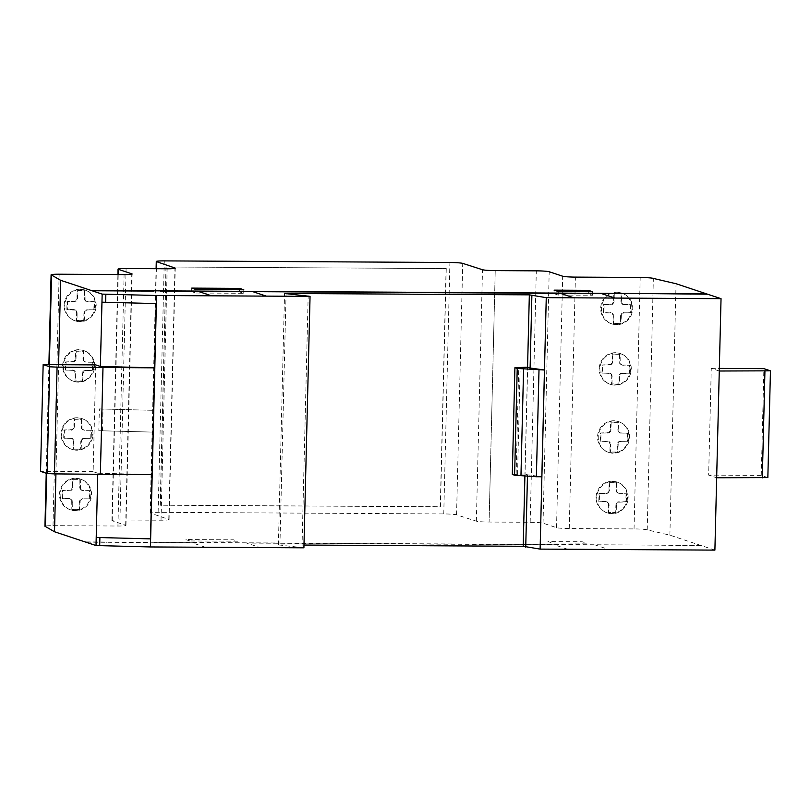 <?xml version="1.0" encoding="UTF-8"?>
<svg xmlns="http://www.w3.org/2000/svg" width="811" height="811" viewBox="0 0 811 811"><rect width="100%" height="100%" fill="white"/><g stroke="black" fill="none" stroke-linecap="round" stroke-linejoin="round"><path stroke-width="0.61" stroke-dasharray="4.05 3.04" d="M60.673 490.767A16.169 15.642 -71.6 0 1 79.853 478.895A16.169 15.642 -71.6 0 1 80.948 479.22A16.169 15.642 -71.6 0 1 91.035 498.359A16.169 15.642 -71.6 0 1 70.76 509.906A16.169 15.642 -71.6 0 1 60.673 490.767M90.356 498.136A16.169 15.642 108.4 0 0 80.269 478.997A16.169 15.642 108.4 0 0 79.174 478.672A16.169 15.642 108.4 0 0 59.994 490.543A16.169 15.642 108.4 0 0 70.081 509.683A16.169 15.642 108.4 0 0 90.356 498.136M76.933 450.206A16.169 15.642 -71.6 0 1 72.24 449.436A16.169 15.642 -71.6 0 1 61.636 434.007A16.169 15.642 -71.6 0 1 77.724 417.979A16.169 15.642 -71.6 0 1 82.428 418.75A16.169 15.642 -71.6 0 1 92.778 436.632A16.169 15.642 -71.6 0 1 76.933 450.206M77.045 417.756A16.169 15.642 108.4 0 0 60.967 433.784A16.169 15.642 108.4 0 0 71.561 449.213A16.169 15.642 108.4 0 0 76.264 449.983A16.169 15.642 108.4 0 0 92.109 436.409A16.169 15.642 108.4 0 0 81.749 418.527A16.169 15.642 108.4 0 0 77.045 417.756M63.816 362.233A16.169 15.642 -71.6 0 1 82.986 350.372A16.169 15.642 -71.6 0 1 84.091 350.687A16.169 15.642 -71.6 0 1 94.177 369.826A16.169 15.642 -71.6 0 1 73.902 381.373A16.169 15.642 -71.6 0 1 63.816 362.233M93.498 369.603A16.169 15.642 108.4 0 0 83.411 350.464A16.169 15.642 108.4 0 0 82.316 350.149A16.169 15.642 108.4 0 0 63.136 362.01A16.169 15.642 108.4 0 0 73.223 381.15A16.169 15.642 108.4 0 0 93.498 369.603M80.076 321.683A16.169 15.642 -71.6 0 1 75.372 320.913A16.169 15.642 -71.6 0 1 64.779 305.483A16.169 15.642 -71.6 0 1 80.867 289.456A16.169 15.642 -71.6 0 1 85.571 290.226A16.169 15.642 -71.6 0 1 95.921 308.109A16.169 15.642 -71.6 0 1 80.076 321.683M80.188 289.233A16.169 15.642 108.4 0 0 64.11 305.26A16.169 15.642 108.4 0 0 74.703 320.69A16.169 15.642 108.4 0 0 79.407 321.46A16.169 15.642 108.4 0 0 95.242 307.886A16.169 15.642 108.4 0 0 84.891 290.003A16.169 15.642 108.4 0 0 80.188 289.233M630.765 372.837A16.169 15.642 -71.6 0 1 611.585 384.708A16.169 15.642 -71.6 0 1 610.49 384.384A16.169 15.642 -71.6 0 1 600.404 365.244A16.169 15.642 -71.6 0 1 620.679 353.697A16.169 15.642 -71.6 0 1 630.765 372.837M599.724 365.021A16.169 15.642 108.4 0 0 609.811 384.161A16.169 15.642 108.4 0 0 610.916 384.475A16.169 15.642 108.4 0 0 630.086 372.614A16.169 15.642 108.4 0 0 619.999 353.474A16.169 15.642 108.4 0 0 599.724 365.021M628.505 319.372A16.169 15.642 -71.6 0 1 611.97 323.924A16.169 15.642 -71.6 0 1 606.324 320.538A16.169 15.642 -71.6 0 1 605.614 297.779A16.169 15.642 -71.6 0 1 622.159 293.237A16.169 15.642 -71.6 0 1 628.505 319.372M604.945 297.556A16.169 15.642 108.4 0 0 605.645 320.315A16.169 15.642 108.4 0 0 611.291 323.69A16.169 15.642 108.4 0 0 627.836 319.149A16.169 15.642 108.4 0 0 621.479 293.014A16.169 15.642 108.4 0 0 604.945 297.556M627.623 501.37A16.169 15.642 -71.6 0 1 608.443 513.231A16.169 15.642 -71.6 0 1 607.348 512.917A16.169 15.642 -71.6 0 1 597.261 493.777A16.169 15.642 -71.6 0 1 617.536 482.231A16.169 15.642 -71.6 0 1 627.623 501.37M596.592 493.554A16.169 15.642 108.4 0 0 606.669 512.694A16.169 15.642 108.4 0 0 607.774 513.008A16.169 15.642 108.4 0 0 626.944 501.137A16.169 15.642 108.4 0 0 616.867 482.008A16.169 15.642 108.4 0 0 596.592 493.554M625.362 447.895A16.169 15.642 -71.6 0 1 608.828 452.447A16.169 15.642 -71.6 0 1 603.181 449.071A16.169 15.642 -71.6 0 1 602.472 426.312A16.169 15.642 -71.6 0 1 619.016 421.761A16.169 15.642 -71.6 0 1 625.362 447.895M601.803 426.089A16.169 15.642 108.4 0 0 602.502 448.848A16.169 15.642 108.4 0 0 608.149 452.224A16.169 15.642 108.4 0 0 624.693 447.672A16.169 15.642 108.4 0 0 618.337 421.538A16.169 15.642 108.4 0 0 601.803 426.089M495.237 270.61L489.094 522.051L495.237 270.61M714.896 550.111L669.886 535.169L647.208 529.867A10.705 0.811 1.4 0 0 634.05 528.914L569.261 528.549A10.513 0.801 -178.6 0 1 556.539 527.667L543.046 523.186A10.655 0.811 1.4 0 0 530.171 522.284L489.094 522.051A10.553 0.801 -178.6 0 1 476.361 521.169L456.563 514.823A10.624 0.801 1.4 0 0 443.759 513.931L158.135 512.329A10.533 0.801 1.4 0 0 150.136 512.907A10.533 0.801 1.4 0 0 150.42 513.099L168.8 519.435A10.624 0.801 -178.6 0 1 169.083 519.628A10.624 0.801 -178.6 0 1 161.024 520.216L119.947 519.983A10.655 0.811 1.4 0 0 111.898 520.571A10.655 0.811 1.4 0 0 112.212 520.774L125.654 525.234A10.584 0.801 -178.6 0 1 125.969 525.437A10.584 0.801 -178.6 0 1 117.94 526.025L52.999 525.66A10.655 0.811 1.4 0 0 44.95 526.248M303.912 547.81L278.396 544.911L303.973 545.053M152.062 474.597L97.786 473.198L97.756 474.283M99.358 408.937L153.634 410.336L99.358 408.937L98.82 430.712L153.097 432.111L98.82 430.712M96.215 537.47L150.491 538.869M527.464 476.108L527.495 474.78L541.88 476.767M524.91 475.925L527.566 367.211M527.495 474.78L525.052 473.969L527.657 367.211M719.266 371.012L711.267 368.356L708.652 475.114L716.66 477.77M669.886 535.169L676.039 283.728M647.208 529.867L653.352 278.426M610.592 445.178L609.325 441.711L600.809 441.214L601.002 433.175L609.537 432.78L610.926 430.205L611.149 422.318L618.428 422.359L618.266 430.246L619.523 432.841L628.038 433.327L627.846 441.366L620.76 441.326L618.296 442.887L617.698 452.234L610.419 452.193L610.592 445.178L608.818 441.539L600.302 441.052L600.495 433.003L609.031 432.618L610.419 430.033L610.642 422.146L617.921 422.186L618.063 431.533L620.952 433.287M619.016 432.668L619.523 432.841M618.063 431.533L618.57 431.695M617.759 430.073L618.266 430.246M617.749 429.201L618.256 429.364M617.921 422.186L618.428 422.359M610.642 422.146L611.149 422.318M610.47 429.161L610.977 429.323M610.419 430.033L610.926 430.205M610.044 431.482L610.551 431.655M609.031 432.618L609.537 432.78M607.581 433.044L608.088 433.216M600.495 433.003L601.002 433.175M600.302 441.052L600.809 441.214M607.388 441.093L607.895 441.255M608.818 441.539L609.325 441.711M609.771 442.674L610.277 442.847M610.075 444.134L610.582 444.296M620.445 433.115L627.532 433.155L627.339 441.204L618.803 441.589L617.414 444.175L617.191 452.062L609.913 452.021L610.085 445.006M609.913 452.021L610.419 452.193M617.191 452.062L617.698 452.234M617.364 445.046L617.87 445.219M617.414 444.175L617.921 444.337M617.789 442.725L618.296 442.887M618.803 441.589L619.31 441.762M620.253 441.164L620.76 441.326M627.339 441.204L627.846 441.366M627.532 433.155L628.038 433.327M616.39 505.679L616.218 512.694L608.939 512.653L608.797 503.317L606.415 501.725L599.329 501.685L599.522 493.635L608.057 493.25L609.446 490.665L609.669 482.778L616.948 482.819L617.09 492.165L619.472 493.747L626.558 493.787L626.366 501.837L617.83 502.232L616.39 505.679L615.884 505.517L615.711 512.532L608.432 512.491L608.301 503.144L605.908 501.553L598.822 501.512L599.025 493.473L607.561 493.078L608.939 490.503L609.162 482.616L616.441 482.657L616.583 491.993L619.472 493.747M616.583 491.993L617.09 492.165M616.269 489.662L616.776 489.834M616.441 482.657L616.948 482.819M609.162 482.616L609.669 482.778M608.99 489.621L609.497 489.793M608.939 490.503L609.446 490.665M606.111 493.514L606.618 493.676M598.822 501.512L599.329 501.685M605.908 501.553L606.415 501.725M607.338 501.999L607.844 502.171M608.595 504.594L609.102 504.766M608.605 505.476L609.112 505.638M608.432 512.491L608.939 512.653M615.711 512.532L616.218 512.694M618.965 493.585L626.051 493.625L625.859 501.664L617.323 502.06L615.884 505.517M615.944 504.635L616.451 504.807M616.309 503.185L616.816 503.357M617.323 502.06L617.83 502.232M618.773 501.624L619.28 501.796M625.859 501.664L626.366 501.837M626.051 493.625L626.558 493.787M588.279 293.846L553.984 293.653L558.201 295.052L592.486 295.245L588.279 293.846L588.33 291.707M592.577 291.727L592.486 295.245M558.282 291.534L558.201 295.052M554.075 290.135L553.984 293.653M613.734 316.645L612.467 313.178L603.952 312.691L604.144 304.642L612.68 304.257L614.059 301.672L614.292 293.785L621.571 293.825L621.408 301.712L622.666 304.307L631.181 304.794L630.978 312.843L623.892 312.803L621.439 314.364L620.841 323.701L613.562 323.66L613.734 316.645L611.96 313.005L603.445 312.519L603.637 304.48L612.173 304.084L613.562 301.51L613.785 293.612L621.064 293.653L621.206 303L624.095 304.754M622.159 304.145L622.666 304.307M621.206 303L621.713 303.172M620.902 301.55L621.408 301.712M620.891 300.668L621.398 300.84M621.064 293.653L621.571 293.825M613.785 293.612L614.292 293.785M613.613 300.628L614.12 300.8M613.187 302.959L613.694 303.121M612.173 304.084L612.68 304.257M610.724 304.52L611.23 304.683M603.637 304.48L604.144 304.642M603.445 312.519L603.952 312.691M610.531 312.559L611.038 312.732M611.96 313.005L612.467 313.178M612.913 314.151L613.42 314.313M623.588 304.591L630.674 304.632L630.482 312.671L621.946 313.066L620.557 315.641L620.334 323.528L613.055 323.488L613.228 316.483M613.055 323.488L613.562 323.66M620.334 323.528L620.841 323.701M620.506 316.523L621.013 316.685M620.557 315.641L621.064 315.814M620.932 314.192L621.439 314.364M621.946 313.066L622.453 313.239M623.385 312.63L623.892 312.803M630.674 304.632L631.181 304.794M619.533 377.156L619.361 384.171L612.082 384.13L611.94 374.783L609.558 373.192L602.472 373.151L602.664 365.112L611.2 364.717L612.589 362.142L612.812 354.255L620.091 354.295L620.233 363.632L622.615 365.224L629.701 365.264L629.508 373.303L620.973 373.699L619.533 377.156L619.026 376.983L618.854 383.998L611.575 383.958L611.737 376.071L610.48 373.476L601.965 372.989L602.157 364.94L610.693 364.555L612.082 361.97L612.305 354.083L619.584 354.123L619.726 363.47L622.615 365.224M620.679 364.605L621.185 364.778M619.726 363.47L620.233 363.632M619.422 362.01L619.928 362.182M619.411 361.138L619.918 361.3M619.584 354.123L620.091 354.295M612.305 354.083L612.812 354.255M612.133 361.098L612.64 361.26M612.082 361.97L612.589 362.142M611.707 363.419L612.214 363.592M610.693 364.555L611.2 364.717M602.157 364.94L602.664 365.112M601.965 372.989L602.472 373.151M609.051 373.03L609.558 373.192M610.48 373.476L610.987 373.648M611.433 374.611L611.94 374.783M611.737 376.071L612.244 376.233M611.747 376.943L612.254 377.115M611.575 383.958L612.082 384.13M618.854 383.998L619.361 384.171M622.108 365.051L629.194 365.092L629.001 373.141L620.466 373.526L619.026 376.983M619.077 376.111L619.584 376.274M619.452 374.662L619.959 374.824M620.466 373.526L620.973 373.699M621.915 373.101L622.422 373.263M629.001 373.141L629.508 373.303M629.194 365.092L629.701 365.264M446.263 268.563L440.444 506.794L160.335 505.223L166.154 266.991L446.263 268.563L166.154 266.991M165.981 266.931L160.162 505.162L440.272 506.733L446.101 268.502M84.618 299.989L87 301.58L94.086 301.621L93.883 309.67L85.358 310.055L83.969 312.63L83.746 320.527L76.467 320.487L76.325 311.14L73.943 309.549L66.857 309.518L67.049 301.469L75.585 301.074L76.964 298.499L77.197 290.612L84.476 290.652L84.618 299.989L87.507 301.753L94.593 301.783L94.39 309.832L87.304 309.792L84.841 311.353L84.253 320.69L76.974 320.649L77.126 312.762L75.869 310.167L67.364 309.68L67.556 301.631L76.092 301.246L77.471 298.671L77.704 290.774L84.983 290.814L85.114 300.161M66.857 309.518L67.364 309.68M73.943 309.549L74.45 309.721M67.049 301.469L67.556 301.631M74.136 301.51L74.642 301.672M75.585 301.074L76.092 301.246M76.599 299.948L77.106 300.111M76.964 298.499L77.471 298.671M77.025 297.627L77.532 297.789M77.197 290.612L77.704 290.774M84.476 290.652L84.983 290.814M84.303 297.667L84.81 297.83M84.314 298.539L84.82 298.712M85.571 301.134L86.078 301.297M87 301.58L87.507 301.753M83.138 360.459L85.52 362.051L92.606 362.081L92.413 370.13L83.878 370.526L82.489 373.101L82.266 380.988L74.987 380.947L75.149 373.06L73.892 370.465L65.377 369.978L65.569 361.929L74.105 361.544L75.494 358.969L75.717 351.072L82.996 351.112L83.138 360.459L86.027 362.213L93.113 362.253L92.92 370.303L84.385 370.688L82.996 373.263L82.773 381.16L75.494 381.119L75.352 371.773L72.97 370.191L65.884 370.151L66.076 362.101L74.612 361.706L76.001 359.131L76.224 351.244L83.503 351.285L83.645 360.621M65.377 369.978L65.884 370.151M72.463 370.019L72.97 370.191M65.569 361.929L66.076 362.101M72.655 361.97L73.162 362.142M74.105 361.544L74.612 361.706M75.119 360.408L75.626 360.581M75.494 358.969L76.001 359.131M75.545 358.087L76.052 358.259M75.717 351.072L76.224 351.244M82.996 351.112L83.503 351.285M82.823 358.127L83.33 358.3M82.834 359.009L83.34 359.172M84.091 361.594L84.597 361.767M85.52 362.051L86.027 362.213M92.606 362.081L93.113 362.253M92.413 370.13L92.92 370.303M83.878 370.526L84.385 370.688M82.864 371.651L83.371 371.823M82.489 373.101L82.996 373.263M82.438 373.972L82.945 374.145M82.266 380.988L82.773 381.16M74.987 380.947L75.494 381.119M75.159 373.932L75.666 374.104M75.149 373.06L75.656 373.222M74.845 371.61L75.352 371.773M73.892 370.465L74.399 370.637M94.086 301.621L94.593 301.783M93.883 309.67L94.39 309.832M86.797 309.63L87.304 309.792M83.969 312.63L84.476 312.803M83.918 313.512L84.425 313.675M83.746 320.527L84.253 320.69M76.467 320.487L76.974 320.649M76.619 312.59L77.126 312.762M76.325 311.14L76.832 311.312M75.362 310.005L75.869 310.167M195.836 293.014L243.726 293.288L239.519 291.889L191.619 291.615L195.836 293.014L195.917 289.507M243.817 289.78L243.726 293.288M239.569 289.75L239.519 291.889M191.71 288.108L191.619 291.615M81.475 428.522L83.857 430.104L90.944 430.144L90.751 438.193L82.215 438.589L80.826 441.164L80.603 449.051L73.325 449.01L73.487 441.123L72.23 438.528L63.714 438.041L63.907 429.992L72.443 429.607L73.831 427.032L74.054 419.135L81.333 419.175L81.475 428.522L84.364 430.276L91.45 430.317L91.248 438.366L84.162 438.325L81.708 439.886L81.11 449.223L73.831 449.182L73.689 439.836L71.307 438.254L64.221 438.214L64.414 430.165L72.949 429.769L74.328 427.194L74.561 419.307L81.84 419.348L81.982 428.684M63.714 438.041L64.221 438.214M70.8 438.082L71.307 438.254M63.907 429.992L64.414 430.165M70.993 430.033L71.5 430.205M72.443 429.607L72.949 429.769M73.456 428.472L73.963 428.644M73.882 426.15L74.389 426.322M74.054 419.135L74.561 419.307M81.333 419.175L81.84 419.348M81.161 426.191L81.668 426.363M81.171 427.073L81.678 427.235M82.428 429.658L82.935 429.83M83.857 430.104L84.364 430.276M79.995 488.982L82.377 490.574L89.463 490.614L89.271 498.664L80.735 499.049L79.346 501.624L79.123 509.521L71.844 509.48L71.703 500.134L69.32 498.552L62.234 498.512L62.427 490.462L70.962 490.067L72.351 487.492L72.574 479.605L79.853 479.646L79.995 488.982L82.884 490.746L89.97 490.787L89.778 498.826L82.692 498.785L80.228 500.346L79.63 509.683L72.351 509.643L72.209 500.306L69.827 498.714L62.741 498.674L62.934 490.635L71.469 490.239L72.858 487.664L73.081 479.767L80.36 479.808L80.502 489.155M62.234 498.512L62.741 498.674M69.32 498.552L69.827 498.714M62.427 490.462L62.934 490.635M70.962 490.067L71.469 490.239M71.976 488.942L72.483 489.104M72.351 487.492L72.858 487.664M72.402 486.62L72.909 486.782M72.574 479.605L73.081 479.767M79.853 479.646L80.36 479.808M79.681 486.661L80.188 486.823M79.691 487.533L80.198 487.705M80.948 490.128L81.455 490.29M82.377 490.574L82.884 490.746M89.463 490.614L89.97 490.787M89.271 498.664L89.778 498.826M82.185 498.623L82.692 498.785M80.735 499.049L81.242 499.221M79.721 500.184L80.228 500.346M79.346 501.624L79.853 501.796M79.296 502.506L79.802 502.678M79.123 509.521L79.63 509.683M71.844 509.48L72.351 509.643M72.017 502.465L72.524 502.638M72.007 501.583L72.514 501.756M71.703 500.134L72.209 500.306M70.75 498.998L71.256 499.16M90.944 430.144L91.45 430.317M83.655 438.153L84.162 438.325M82.215 438.589L82.722 438.751M81.201 439.714L81.708 439.886M80.826 441.164L81.333 441.326M80.776 442.036L81.282 442.208M80.603 449.051L81.11 449.223M73.325 449.01L73.831 449.182M73.497 441.995L74.004 442.167M73.183 439.674L73.689 439.836M72.23 438.528L72.737 438.7M102.5 430.803L103.038 409.028M55.929 473.898L58.595 364.697M97.786 473.198L93.133 471.657L95.749 364.899M278.396 544.911L284.539 293.47M279.917 545.418L286.06 293.977M302.016 547.182L308.17 295.741M46.693 473.401L49.359 364.646M767.845 477.588L761.265 475.408L708.652 475.114M711.267 368.356L719.337 368.397M761.265 475.408L763.881 368.65M525.052 473.969L512.309 474.445M516.141 473.918L518.736 367.647M517.55 474.384L520.165 367.636M93.133 471.657L40.55 471.363M106.464 542.295L105.623 542.022M102.227 542.001L103.058 542.275M93.772 542.224L93.103 541.951M189.774 540.947L185.557 539.548L233.456 539.812L237.674 541.211L189.774 540.947M205.426 547.253L191.943 542.772L154.354 542.569M567.751 549.26L554.329 544.81L246.645 543.086L260.128 547.557M147.47 542.529L85.885 542.184M586.424 543.167L552.139 542.975L547.932 541.576L582.217 541.768L586.424 543.167M632.174 544.972L595.406 545.033L608.848 549.503M701.403 545.631L638.987 545.012M692.594 545.306L693.486 545.59M700.572 545.357L85.114 541.9M684.291 545.539L683.46 545.256M680.064 545.235L680.895 545.519M530.171 522.284L536.314 270.844M476.361 521.169L482.504 269.728M634.05 528.914L640.193 277.474M569.261 528.549L575.404 277.109M556.539 527.667L562.682 276.227M543.046 523.186L549.199 271.746M456.563 514.823L462.716 263.382M443.759 513.931L449.902 262.49M52.999 525.66L59.152 274.219M117.94 526.025L124.093 274.584M125.654 525.234L131.787 274.189M112.212 520.774L118.234 274.554M119.947 519.983L126.09 268.542M161.024 520.216L167.167 268.776M168.8 519.435L174.933 268.37M150.42 513.099L156.401 268.715M158.135 512.329L164.278 260.889M80.269 478.997L80.948 479.22M71.561 449.213L72.24 449.436M83.411 350.464L84.091 350.687M74.703 320.69L75.372 320.913M609.811 384.161L610.49 384.384M611.291 323.69L611.97 323.924M606.669 512.694L607.348 512.917M608.149 452.224L608.828 452.447M618.337 421.538L619.016 421.761M616.867 482.008L617.536 482.231M621.479 293.014L622.159 293.237M619.999 353.474L620.679 353.697M84.891 290.003L85.571 290.226M73.223 381.15L73.902 381.373M81.749 418.527L82.428 418.75M70.081 509.683L70.76 509.906M46.237 473.259L48.893 364.646M125.969 525.437L132.122 273.996M111.898 520.571L117.909 274.544M169.083 519.628L175.227 268.188M150.136 512.907L156.107 268.715"/><path stroke-width="1.22" d="M495.237 270.61L536.314 270.844A10.655 0.811 -178.6 0 1 549.199 271.746L562.682 276.227A10.513 0.801 1.4 0 0 575.404 277.109L640.193 277.474A10.705 0.811 -178.6 0 1 653.352 278.426L676.039 283.728L721.04 298.671L546.259 297.667L529.34 294.849L284.539 293.47L310.055 296.37L156.584 295.508L102.156 294.109L60.663 280.322L51.549 275.051A10.655 0.811 -178.6 0 1 51.093 274.807A10.655 0.811 -178.6 0 1 59.152 274.219L124.093 274.584A10.584 0.801 1.4 0 0 132.122 273.996A10.584 0.801 1.4 0 0 131.798 273.794L118.355 269.333A10.655 0.811 -178.6 0 1 118.041 269.13A10.655 0.811 -178.6 0 1 126.09 268.542L167.167 268.776A10.624 0.801 1.4 0 0 175.227 268.188A10.624 0.801 1.4 0 0 174.943 267.995L156.574 261.659A10.533 0.801 -178.6 0 1 156.28 261.466A10.533 0.801 -178.6 0 1 164.278 260.889L449.902 262.49A10.624 0.801 -178.6 0 1 462.716 263.382L482.504 269.728A10.553 0.801 1.4 0 0 495.237 270.61M303.973 545.053L523.196 546.279L540.116 549.108L714.896 550.111L721.04 298.671L714.896 550.111M46.237 473.259L44.95 526.248A10.655 0.811 1.4 0 0 45.396 526.491L54.509 531.763L96.012 545.539L150.44 546.949L303.912 547.81L310.055 296.37M100.392 366.45L154.668 367.849L156.239 303.578L101.963 302.179L100.392 366.45L95.749 364.899L43.155 364.605L49.735 366.795L57.074 367.13L154.668 367.849M97.756 474.283L96.215 537.47L150.491 538.869L152.062 474.597L100.371 474.313L102.987 367.555M150.491 538.869L156.239 303.578L101.963 302.179L102.156 294.109M525.731 547.121L527.464 476.108M540.116 549.108L544.495 370.009L530.11 368.032L531.874 295.691M541.88 476.767L546.259 297.667M541.839 476.767L544.455 370.009L517.225 368.447L514.914 367.687L527.657 367.211L530.11 368.032M523.196 546.279L524.91 475.925M527.566 367.211L529.34 294.849M588.36 290.328L592.577 291.727L558.282 291.534L554.075 290.135L588.36 290.328L592.577 291.727L558.282 291.534L554.075 290.135L588.36 290.328L588.33 291.707M239.6 288.381L243.817 289.78L195.917 289.507L191.71 288.108L239.6 288.381L243.817 289.78L195.917 289.507L191.71 288.108L239.6 288.381L239.569 289.75M105.643 302.27L105.846 294.19M96.012 545.539L96.215 537.47M99.692 545.631L99.895 537.561M54.509 531.763L55.929 473.898M58.595 364.697L60.663 280.322M150.44 546.949L156.584 295.508M45.396 526.491L46.693 473.401M49.359 364.646L51.549 275.051M716.66 477.77L767.845 477.588L770.45 370.83L719.266 371.012M719.337 368.397L763.881 368.65L770.45 370.83M762.32 477.851L764.935 371.103M514.914 367.687L512.309 474.445L514.61 475.205L536.385 476.726L539.001 369.978M536.385 476.726L541.819 476.756M514.61 475.205L517.225 368.447M43.155 364.605L40.55 471.363L47.119 473.543L54.469 473.888L57.074 367.13M54.469 473.888L100.371 474.313M47.119 473.543L49.735 366.795M112.607 290.855L111.776 290.581M108.37 290.561L109.201 290.835M99.915 290.784L99.246 290.51M211.57 295.812L198.087 291.342L160.497 291.129M573.955 297.85L560.472 293.369L252.789 291.646L266.272 296.127M153.614 291.088L92.028 290.743M638.328 293.531L601.549 293.602L615.042 298.073M707.547 294.19L645.13 293.572M698.737 293.876L699.629 294.15M706.716 293.917L91.258 290.47M690.435 294.099L689.603 293.825M686.207 293.805L687.039 294.079M118.234 274.554L118.355 269.333M156.401 268.715L156.574 261.659M520.966 475.651L523.582 368.893M48.893 364.646L51.093 274.807M117.909 274.544L118.041 269.13M156.107 268.715L156.28 261.466"/></g></svg>
